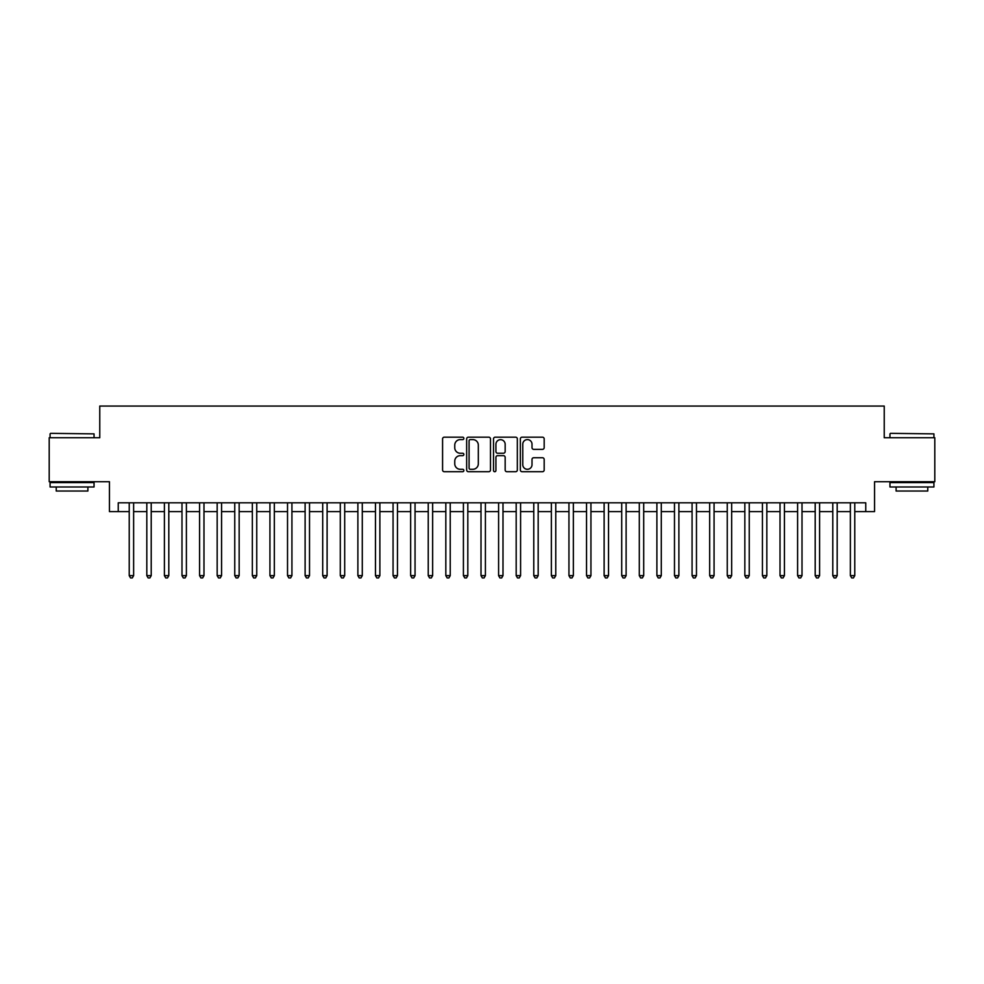 <?xml version="1.0" encoding="UTF-8"?>
<svg xmlns="http://www.w3.org/2000/svg" width="984" height="984" viewBox="0 0 984 984"><rect width="100%" height="100%" fill="white"/><g stroke="black" fill="none" stroke-linecap="round" stroke-linejoin="round"><path stroke-width="1.48" d="M463.858 438.397A1.205 1.205 0 0 0 462.652 437.179L444.301 437.179A1.722 1.722 0 0 0 442.579 438.913L442.579 469.983A1.722 1.722 0 0 0 444.301 471.717L462.652 471.717A1.205 1.205 0 0 0 463.858 470.5A1.205 1.205 0 0 0 462.652 469.294L460.278 469.294A5.523 5.523 0 0 1 454.756 463.772L454.756 461.176A5.523 5.523 0 0 1 460.278 455.653L462.652 455.653A1.205 1.205 0 0 0 463.858 454.448A1.205 1.205 0 0 0 462.652 453.243L460.278 453.243A5.523 5.523 0 0 1 454.756 447.72L454.756 445.125A5.523 5.523 0 0 1 460.278 439.602L462.652 439.602A1.205 1.205 0 0 0 463.858 438.397M542.455 449.356A1.722 1.722 0 0 0 544.177 447.634L544.177 438.913A1.722 1.722 0 0 0 542.455 437.179L522.086 437.179A1.722 1.722 0 0 0 520.351 438.913L520.351 469.983A1.722 1.722 0 0 0 522.086 471.717L542.455 471.717A1.722 1.722 0 0 0 544.177 469.983L544.177 459.454A1.722 1.722 0 0 0 542.455 457.732L533.734 457.732A1.722 1.722 0 0 0 532.012 459.454L532.012 464.682A4.612 4.612 0 0 1 527.387 469.294A4.612 4.612 0 0 1 522.775 464.682L522.775 444.214A4.612 4.612 0 0 1 527.387 439.602A4.612 4.612 0 0 1 532.012 444.214L532.012 447.634A1.722 1.722 0 0 0 533.734 449.356L542.455 449.356M118.24 511.606L118.24 502.812L865.76 502.812L865.76 511.606L874.555 511.606L874.555 481.705L934.8 481.705L934.8 437.732L884.235 437.732L884.235 406.072L99.765 406.072L99.765 437.732L49.2 437.732L49.2 481.705L109.445 481.705L109.445 511.606L129.224 511.606M490.487 438.913A1.722 1.722 0 0 0 488.765 437.179L468.396 437.179A1.722 1.722 0 0 0 466.662 438.913L466.662 469.983A1.722 1.722 0 0 0 468.396 471.717L488.765 471.717A1.722 1.722 0 0 0 490.487 469.983L490.487 438.913M495.235 437.179L515.604 437.179A1.722 1.722 0 0 1 517.338 438.913L517.338 469.983A1.722 1.722 0 0 1 515.604 471.717L506.895 471.717A1.722 1.722 0 0 1 505.161 469.983L505.161 457.388A1.722 1.722 0 0 0 503.439 455.653L497.658 455.653A1.722 1.722 0 0 0 495.924 457.388L495.924 470.5A1.205 1.205 0 0 1 494.718 471.717A1.205 1.205 0 0 1 493.513 470.5L493.513 438.913A1.722 1.722 0 0 1 495.235 437.179M133.627 511.606L146.813 511.606M151.216 511.606L164.402 511.606M168.805 511.606L181.991 511.606M186.394 511.606L199.58 511.606M203.983 511.606L217.169 511.606M221.572 511.606L234.758 511.606M239.161 511.606L252.347 511.606M256.75 511.606L269.936 511.606M274.339 511.606L287.525 511.606M291.928 511.606L305.114 511.606M309.517 511.606L322.703 511.606M327.106 511.606L340.292 511.606M344.695 511.606L357.881 511.606M362.284 511.606L375.47 511.606M379.873 511.606L393.059 511.606M397.462 511.606L410.648 511.606M415.051 511.606L428.237 511.606M432.64 511.606L445.826 511.606M450.229 511.606L463.415 511.606M467.818 511.606L481.004 511.606M485.407 511.606L498.593 511.606M502.996 511.606L516.182 511.606M520.585 511.606L533.771 511.606M538.174 511.606L551.36 511.606M555.763 511.606L568.949 511.606M573.352 511.606L586.538 511.606M590.941 511.606L604.127 511.606M608.53 511.606L621.716 511.606M626.119 511.606L639.305 511.606M643.708 511.606L656.894 511.606M661.297 511.606L674.483 511.606M678.886 511.606L692.072 511.606M696.475 511.606L709.661 511.606M714.064 511.606L727.25 511.606M731.653 511.606L744.839 511.606M749.242 511.606L762.428 511.606M766.831 511.606L780.017 511.606M784.42 511.606L797.606 511.606M802.009 511.606L815.195 511.606M819.598 511.606L832.784 511.606M837.187 511.606L850.373 511.606M854.776 511.606L865.76 511.606M470.291 439.602A1.205 1.205 0 0 0 469.085 440.807L469.085 468.089A1.205 1.205 0 0 0 470.291 469.294L472.787 469.294A5.523 5.523 0 0 0 478.322 463.772L478.322 445.125A5.523 5.523 0 0 0 472.787 439.602L470.291 439.602M505.161 444.301A4.612 4.612 0 0 0 500.548 439.688A4.612 4.612 0 0 0 495.924 444.301L495.924 451.508A1.722 1.722 0 0 0 497.658 453.243L503.439 453.243A1.722 1.722 0 0 0 505.161 451.508L505.161 444.301M133.627 502.812L133.627 575.64L129.224 575.64L129.224 502.812M133.627 575.64L132.311 577.928L130.552 577.928L129.224 575.64M50.602 433.341L94.046 433.87L50.602 433.341M72.066 486.982L50.073 486.982L50.073 482.591L94.046 482.591L94.046 486.982L72.066 486.982M87.896 486.982L87.896 491.028L56.236 491.028L56.236 486.982M890.471 433.341L933.927 433.87L890.471 433.341M911.934 486.982L889.954 486.982L889.954 482.591L933.927 482.591L933.927 486.982L911.934 486.982M927.764 486.982L927.764 491.028L896.104 491.028L896.104 486.982M151.216 502.812L151.216 575.64L146.813 575.64L146.813 502.812M151.216 575.64L149.9 577.928L148.141 577.928L146.813 575.64M168.805 502.812L168.805 575.64L164.402 575.64L164.402 502.812M168.805 575.64L167.489 577.928L165.73 577.928L164.402 575.64M186.394 502.812L186.394 575.64L181.991 575.64L181.991 502.812M186.394 575.64L185.078 577.928L183.319 577.928L181.991 575.64M203.983 502.812L203.983 575.64L199.58 575.64L199.58 502.812M203.983 575.64L202.667 577.928L200.908 577.928L199.58 575.64M221.572 502.812L221.572 575.64L217.169 575.64L217.169 502.812M221.572 575.64L220.256 577.928L218.497 577.928L217.169 575.64M239.161 502.812L239.161 575.64L234.758 575.64L234.758 502.812M239.161 575.64L237.845 577.928L236.086 577.928L234.758 575.64M256.75 502.812L256.75 575.64L252.347 575.64L252.347 502.812M256.75 575.64L255.434 577.928L253.675 577.928L252.347 575.64M274.339 502.812L274.339 575.64L269.936 575.64L269.936 502.812M274.339 575.64L273.023 577.928L271.264 577.928L269.936 575.64M291.928 502.812L291.928 575.64L287.525 575.64L287.525 502.812M291.928 575.64L290.612 577.928L288.853 577.928L287.525 575.64M309.517 502.812L309.517 575.64L305.114 575.64L305.114 502.812M309.517 575.64L308.201 577.928L306.442 577.928L305.114 575.64M327.106 502.812L327.106 575.64L322.703 575.64L322.703 502.812M327.106 575.64L325.79 577.928L324.031 577.928L322.703 575.64M344.695 502.812L344.695 575.64L340.292 575.64L340.292 502.812M344.695 575.64L343.379 577.928L341.62 577.928L340.292 575.64M362.284 502.812L362.284 575.64L357.881 575.64L357.881 502.812M362.284 575.64L360.968 577.928L359.209 577.928L357.881 575.64M379.873 502.812L379.873 575.64L375.47 575.64L375.47 502.812M379.873 575.64L378.557 577.928L376.798 577.928L375.47 575.64M397.462 502.812L397.462 575.64L393.059 575.64L393.059 502.812M397.462 575.64L396.146 577.928L394.387 577.928L393.059 575.64M415.051 502.812L415.051 575.64L410.648 575.64L410.648 502.812M415.051 575.64L413.735 577.928L411.976 577.928L410.648 575.64M432.64 502.812L432.64 575.64L428.237 575.64L428.237 502.812M432.64 575.64L431.324 577.928L429.565 577.928L428.237 575.64M450.229 502.812L450.229 575.64L445.826 575.64L445.826 502.812M450.229 575.64L448.913 577.928L447.154 577.928L445.826 575.64M467.818 502.812L467.818 575.64L463.415 575.64L463.415 502.812M467.818 575.64L466.502 577.928L464.743 577.928L463.415 575.64M485.407 502.812L485.407 575.64L481.004 575.64L481.004 502.812M485.407 575.64L484.091 577.928L482.332 577.928L481.004 575.64M502.996 502.812L502.996 575.64L498.593 575.64L498.593 502.812M502.996 575.64L501.668 577.928L499.909 577.928L498.593 575.64M520.585 502.812L520.585 575.64L516.182 575.64L516.182 502.812M520.585 575.64L519.257 577.928L517.498 577.928L516.182 575.64M538.174 502.812L538.174 575.64L533.771 575.64L533.771 502.812M538.174 575.64L536.846 577.928L535.087 577.928L533.771 575.64M555.763 502.812L555.763 575.64L551.36 575.64L551.36 502.812M555.763 575.64L554.435 577.928L552.676 577.928L551.36 575.64M573.352 502.812L573.352 575.64L568.949 575.64L568.949 502.812M573.352 575.64L572.024 577.928L570.265 577.928L568.949 575.64M590.941 502.812L590.941 575.64L586.538 575.64L586.538 502.812M590.941 575.64L589.613 577.928L587.854 577.928L586.538 575.64M608.53 502.812L608.53 575.64L604.127 575.64L604.127 502.812M608.53 575.64L607.202 577.928L605.443 577.928L604.127 575.64M626.119 502.812L626.119 575.64L621.716 575.64L621.716 502.812M626.119 575.64L624.791 577.928L623.032 577.928L621.716 575.64M643.708 502.812L643.708 575.64L639.305 575.64L639.305 502.812M643.708 575.64L642.38 577.928L640.621 577.928L639.305 575.64M661.297 502.812L661.297 575.64L656.894 575.64L656.894 502.812M661.297 575.64L659.969 577.928L658.21 577.928L656.894 575.64M678.886 502.812L678.886 575.64L674.483 575.64L674.483 502.812M678.886 575.64L677.558 577.928L675.799 577.928L674.483 575.64M696.475 502.812L696.475 575.64L692.072 575.64L692.072 502.812M696.475 575.64L695.147 577.928L693.388 577.928L692.072 575.64M714.064 502.812L714.064 575.64L709.661 575.64L709.661 502.812M714.064 575.64L712.736 577.928L710.977 577.928L709.661 575.64M731.653 502.812L731.653 575.64L727.25 575.64L727.25 502.812M731.653 575.64L730.325 577.928L728.566 577.928L727.25 575.64M749.242 502.812L749.242 575.64L744.839 575.64L744.839 502.812M749.242 575.64L747.914 577.928L746.155 577.928L744.839 575.64M766.831 502.812L766.831 575.64L762.428 575.64L762.428 502.812M766.831 575.64L765.503 577.928L763.744 577.928L762.428 575.64M784.42 502.812L784.42 575.64L780.017 575.64L780.017 502.812M784.42 575.64L783.092 577.928L781.333 577.928L780.017 575.64M802.009 502.812L802.009 575.64L797.606 575.64L797.606 502.812M802.009 575.64L800.681 577.928L798.922 577.928L797.606 575.64M819.598 502.812L819.598 575.64L815.195 575.64L815.195 502.812M819.598 575.64L818.27 577.928L816.511 577.928L815.195 575.64M837.187 502.812L837.187 575.64L832.784 575.64L832.784 502.812M837.187 575.64L835.859 577.928L834.1 577.928L832.784 575.64M854.776 502.812L854.776 575.64L850.373 575.64L850.373 502.812M854.776 575.64L853.448 577.928L851.689 577.928L850.373 575.64M50.073 437.732L50.073 433.87M60.11 482.591L60.11 481.705M84.021 482.591L84.021 481.705M94.046 437.732L94.046 433.87M889.954 437.732L889.954 433.87M899.979 482.591L899.979 481.705M923.89 482.591L923.89 481.705M933.927 437.732L933.927 433.87"/></g></svg>
